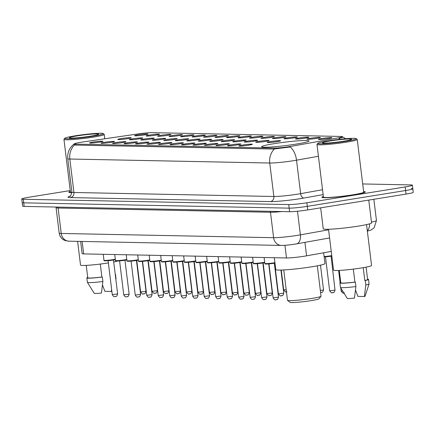 <?xml version="1.0" encoding="UTF-8"?>
<svg xmlns="http://www.w3.org/2000/svg" width="435" height="435" viewBox="0 0 435 435"><rect width="100%" height="100%" fill="white"/><g stroke="black" fill="none" stroke-linecap="round" stroke-linejoin="round"><path stroke-width="0.65" d="M296.3 144.077A23.892 1.751 -7 0 0 309.019 140.951A23.892 1.751 -7 0 0 274.316 143.642A23.892 1.751 -7 0 0 261.593 146.769A23.892 1.751 -7 0 0 296.3 144.077M310.541 138.248A6.759 0.495 173 0 1 320.356 137.509A6.759 0.495 173 0 1 316.762 138.373A6.759 0.495 173 0 1 306.947 139.156A6.759 0.495 173 0 1 310.541 138.248M299.052 138.02A6.759 0.495 173 0 1 308.866 137.281A6.759 0.495 173 0 1 305.272 138.145A6.759 0.495 173 0 1 295.457 138.928A6.759 0.495 173 0 1 299.052 138.02M287.562 137.792A6.759 0.495 173 0 1 297.377 137.052A6.759 0.495 173 0 1 293.783 137.917A6.759 0.495 173 0 1 283.968 138.7A6.759 0.495 173 0 1 287.562 137.792M276.073 137.563A6.759 0.495 173 0 1 285.887 136.824A6.759 0.495 173 0 1 282.293 137.688A6.759 0.495 173 0 1 272.479 138.471A6.759 0.495 173 0 1 276.073 137.563M264.583 137.335A6.759 0.495 173 0 1 274.398 136.595A6.759 0.495 173 0 1 270.804 137.455A6.759 0.495 173 0 1 260.989 138.238A6.759 0.495 173 0 1 264.583 137.335M253.094 137.101A6.759 0.495 173 0 1 262.909 136.362A6.759 0.495 173 0 1 259.314 137.226A6.759 0.495 173 0 1 249.5 138.009A6.759 0.495 173 0 1 253.094 137.101M241.604 136.873A6.759 0.495 173 0 1 251.419 136.133A6.759 0.495 173 0 1 247.825 136.998A6.759 0.495 173 0 1 238.01 137.781A6.759 0.495 173 0 1 241.604 136.873M230.115 136.644A6.759 0.495 173 0 1 239.93 135.905A6.759 0.495 173 0 1 236.335 136.769A6.759 0.495 173 0 1 226.521 137.552A6.759 0.495 173 0 1 230.115 136.644M218.626 136.416A6.759 0.495 173 0 1 228.44 135.677A6.759 0.495 173 0 1 224.846 136.541A6.759 0.495 173 0 1 215.031 137.319A6.759 0.495 173 0 1 218.626 136.416M207.136 136.182A6.759 0.495 173 0 1 216.951 135.443A6.759 0.495 173 0 1 213.357 136.307A6.759 0.495 173 0 1 203.542 137.09A6.759 0.495 173 0 1 207.136 136.182M195.647 135.954A6.759 0.495 173 0 1 205.461 135.214A6.759 0.495 173 0 1 201.867 136.079A6.759 0.495 173 0 1 192.052 136.862A6.759 0.495 173 0 1 195.647 135.954M184.157 135.725A6.759 0.495 173 0 1 193.972 134.986A6.759 0.495 173 0 1 190.378 135.85A6.759 0.495 173 0 1 180.563 136.633A6.759 0.495 173 0 1 184.157 135.725M172.668 135.497A6.759 0.495 173 0 1 182.482 134.758A6.759 0.495 173 0 1 178.888 135.622A6.759 0.495 173 0 1 169.074 136.405A6.759 0.495 173 0 1 172.668 135.497M161.178 135.269A6.759 0.495 173 0 1 170.993 134.529A6.759 0.495 173 0 1 167.399 135.388A6.759 0.495 173 0 1 157.584 136.171A6.759 0.495 173 0 1 161.178 135.269M149.689 135.035A6.759 0.495 173 0 1 159.504 134.295A6.759 0.495 173 0 1 155.909 135.16A6.759 0.495 173 0 1 146.095 135.943A6.759 0.495 173 0 1 149.689 135.035M138.2 134.806A6.759 0.495 173 0 1 148.014 134.067A6.759 0.495 173 0 1 144.42 134.932A6.759 0.495 173 0 1 134.605 135.715A6.759 0.495 173 0 1 138.2 134.806M322.03 138.482A6.759 0.495 173 0 1 331.845 137.743A6.759 0.495 173 0 1 328.251 138.607A6.759 0.495 173 0 1 318.436 139.385A6.759 0.495 173 0 1 322.03 138.482M270.787 141.533A6.759 0.495 173 0 1 280.608 140.793A6.759 0.495 173 0 1 277.008 141.658A6.759 0.495 173 0 1 267.199 142.441A6.759 0.495 173 0 1 270.787 141.533M259.298 141.304A6.759 0.495 173 0 1 269.118 140.565A6.759 0.495 173 0 1 265.519 141.429A6.759 0.495 173 0 1 255.709 142.207A6.759 0.495 173 0 1 259.298 141.304M247.809 141.07A6.759 0.495 173 0 1 257.629 140.331A6.759 0.495 173 0 1 254.029 141.196A6.759 0.495 173 0 1 244.22 141.979A6.759 0.495 173 0 1 247.809 141.07M236.319 140.842A6.759 0.495 173 0 1 246.139 140.103A6.759 0.495 173 0 1 242.54 140.967A6.759 0.495 173 0 1 232.73 141.75A6.759 0.495 173 0 1 236.319 140.842M224.83 140.614A6.759 0.495 173 0 1 234.65 139.874A6.759 0.495 173 0 1 231.05 140.739A6.759 0.495 173 0 1 221.241 141.522A6.759 0.495 173 0 1 224.83 140.614M213.34 140.385A6.759 0.495 173 0 1 223.16 139.646A6.759 0.495 173 0 1 219.561 140.51A6.759 0.495 173 0 1 209.752 141.293A6.759 0.495 173 0 1 213.34 140.385M201.851 140.157A6.759 0.495 173 0 1 211.671 139.417A6.759 0.495 173 0 1 208.071 140.277A6.759 0.495 173 0 1 198.262 141.06A6.759 0.495 173 0 1 201.851 140.157M190.361 139.923A6.759 0.495 173 0 1 200.182 139.184A6.759 0.495 173 0 1 196.582 140.048A6.759 0.495 173 0 1 186.773 140.831A6.759 0.495 173 0 1 190.361 139.923M178.872 139.695A6.759 0.495 173 0 1 188.692 138.955A6.759 0.495 173 0 1 185.092 139.82A6.759 0.495 173 0 1 175.283 140.603A6.759 0.495 173 0 1 178.872 139.695M167.383 139.466A6.759 0.495 173 0 1 177.203 138.727A6.759 0.495 173 0 1 173.603 139.591A6.759 0.495 173 0 1 163.794 140.375A6.759 0.495 173 0 1 167.383 139.466M155.893 139.238A6.759 0.495 173 0 1 165.713 138.499A6.759 0.495 173 0 1 162.114 139.358A6.759 0.495 173 0 1 152.304 140.141A6.759 0.495 173 0 1 155.893 139.238M144.404 139.004A6.759 0.495 173 0 1 154.224 138.265A6.759 0.495 173 0 1 150.624 139.129A6.759 0.495 173 0 1 140.815 139.912A6.759 0.495 173 0 1 144.404 139.004M132.914 138.776A6.759 0.495 173 0 1 142.734 138.036A6.759 0.495 173 0 1 139.135 138.901A6.759 0.495 173 0 1 129.326 139.684A6.759 0.495 173 0 1 132.914 138.776M121.425 138.547A6.759 0.495 173 0 1 131.245 137.808A6.759 0.495 173 0 1 127.645 138.673A6.759 0.495 173 0 1 117.836 139.456A6.759 0.495 173 0 1 121.425 138.547M242.523 145.045A6.759 0.495 173 0 1 252.343 144.306A6.759 0.495 173 0 1 248.749 145.165A6.759 0.495 173 0 1 238.935 145.948A6.759 0.495 173 0 1 242.523 145.045M231.034 144.811A6.759 0.495 173 0 1 240.854 144.072A6.759 0.495 173 0 1 237.26 144.937A6.759 0.495 173 0 1 227.445 145.72A6.759 0.495 173 0 1 231.034 144.811M219.544 144.583A6.759 0.495 173 0 1 229.365 143.844A6.759 0.495 173 0 1 225.765 144.708A6.759 0.495 173 0 1 215.956 145.491A6.759 0.495 173 0 1 219.544 144.583M208.055 144.355A6.759 0.495 173 0 1 217.875 143.615A6.759 0.495 173 0 1 214.276 144.48A6.759 0.495 173 0 1 204.466 145.263A6.759 0.495 173 0 1 208.055 144.355M196.566 144.126A6.759 0.495 173 0 1 206.386 143.387A6.759 0.495 173 0 1 202.786 144.246A6.759 0.495 173 0 1 192.977 145.029A6.759 0.495 173 0 1 196.566 144.126M185.076 143.893A6.759 0.495 173 0 1 194.896 143.153A6.759 0.495 173 0 1 191.297 144.018A6.759 0.495 173 0 1 181.487 144.801A6.759 0.495 173 0 1 185.076 143.893M173.587 143.664A6.759 0.495 173 0 1 183.407 142.925A6.759 0.495 173 0 1 179.807 143.789A6.759 0.495 173 0 1 169.998 144.572A6.759 0.495 173 0 1 173.587 143.664M162.097 143.436A6.759 0.495 173 0 1 171.917 142.696A6.759 0.495 173 0 1 168.318 143.561A6.759 0.495 173 0 1 158.509 144.344A6.759 0.495 173 0 1 162.097 143.436M150.608 143.207A6.759 0.495 173 0 1 160.428 142.468A6.759 0.495 173 0 1 156.828 143.333A6.759 0.495 173 0 1 147.019 144.115A6.759 0.495 173 0 1 150.608 143.207M139.118 142.974A6.759 0.495 173 0 1 148.939 142.234A6.759 0.495 173 0 1 145.339 143.099A6.759 0.495 173 0 1 135.53 143.882A6.759 0.495 173 0 1 139.118 142.974M127.629 142.745A6.759 0.495 173 0 1 137.449 142.006A6.759 0.495 173 0 1 133.849 142.87A6.759 0.495 173 0 1 124.04 143.653A6.759 0.495 173 0 1 127.629 142.745M116.14 142.517A6.759 0.495 173 0 1 125.96 141.777A6.759 0.495 173 0 1 122.36 142.642A6.759 0.495 173 0 1 112.551 143.425A6.759 0.495 173 0 1 116.14 142.517M104.65 142.288A6.759 0.495 173 0 1 114.47 141.549A6.759 0.495 173 0 1 110.871 142.414A6.759 0.495 173 0 1 101.061 143.197A6.759 0.495 173 0 1 104.65 142.288M93.161 142.06A6.759 0.495 173 0 1 102.981 141.321A6.759 0.495 173 0 1 99.381 142.18A6.759 0.495 173 0 1 89.572 142.963A6.759 0.495 173 0 1 93.161 142.06M331.242 251.414L306.577 255.84A13.523 0.99 173 0 1 304.603 256.171A13.523 0.99 173 0 1 286.491 257.966L83.667 253.909A13.523 0.99 173 0 1 82.139 253.643L80.638 241.42M292.037 146.176A12.169 0.892 173 0 1 290.265 146.475A12.169 0.892 173 0 1 273.963 148.09L75.695 144.126A12.169 0.892 173 0 1 74.32 143.887A12.169 0.892 173 0 1 82.742 141.995L137.737 133.98A12.169 0.892 173 0 1 152.098 132.664L341.073 136.443A12.169 0.892 173 0 1 342.448 136.682A12.169 0.892 173 0 1 337.745 137.977L292.037 146.176M323.363 196.495A21.864 1.599 -7 0 0 321.873 197.283A21.864 1.599 -7 0 0 353.628 194.82A21.864 1.599 -7 0 0 365.269 191.955A21.864 1.599 -7 0 0 363.633 191.552M318.425 156.263L296.529 160.189A15.774 9.488 -100.2 0 0 290.341 146.997L273.474 149.047L75.206 145.083L73.781 144.442L73.977 144.115C69.323 147.856 67.262 152.707 67.784 158.672L71.895 192.134A18.031 1.321 -7 0 0 73.934 192.493L273.86 196.489A18.031 1.321 -7 0 0 298.013 194.102A18.031 1.321 -7 0 0 300.639 193.657L322.531 189.725M70.242 190.579L28.949 197.229A13.523 0.99 -7 0 0 21.75 199.002L22.19 202.569A13.523 0.99 -7 0 0 23.718 202.835L289.177 208.142A13.523 0.99 -7 0 0 307.295 206.353L405.61 190.519A13.523 0.99 -7 0 0 412.81 188.752A13.523 0.99 -7 0 0 411.282 188.48M342.992 137.123L345.733 138.732M342.231 137.177C343.867 136.971 342.78 137.351 338.957 138.314A15.774 9.488 -100.2 0 1 339.963 139.298M70.345 191.443A21.864 1.599 -7 0 0 68.855 192.226A21.864 1.599 -7 0 0 71.927 192.661M21.75 199.002A13.523 0.99 -7 0 0 23.278 199.268L288.737 204.57A13.523 0.99 -7 0 0 306.854 202.781L405.175 186.952A13.523 0.99 -7 0 0 412.375 185.179A13.523 0.99 -7 0 0 410.847 184.913L362.698 183.951M406.051 194.092A13.523 0.99 -7 0 0 413.25 192.319L412.81 188.752A13.523 0.99 -7 0 1 405.61 190.519L307.295 206.353A13.523 0.99 -7 0 1 289.177 208.142L23.718 202.835A13.523 0.99 -7 0 1 22.19 202.569L22.625 206.141A13.523 0.99 -7 0 0 24.153 206.407L289.618 211.709A13.523 0.99 -7 0 0 307.73 209.92L406.051 194.092L405.175 186.952M328.077 140.897A19.385 1.419 -7 0 0 317.795 143.327A19.385 1.419 -7 0 0 326.506 143.555A19.385 1.419 -7 0 0 345.912 141.255A19.385 1.419 -7 0 0 356.167 138.618A19.385 1.419 -7 0 0 328.077 140.897M317.795 143.327L317.012 144.322A20.282 1.484 -7 0 0 316.974 144.442A20.282 1.484 -7 0 0 346.439 142.153A20.282 1.484 -7 0 0 357.238 139.494A20.282 1.484 -7 0 0 357.173 139.396L356.167 138.618M316.974 144.442L323.439 197.088A20.282 1.484 -7 0 0 352.905 194.804A20.282 1.484 -7 0 0 363.703 192.145L357.238 139.494M323.368 196.544A21.636 1.582 -7 0 0 322.096 197.256A21.636 1.582 -7 0 0 353.524 194.815A21.636 1.582 -7 0 0 365.047 191.982A21.636 1.582 -7 0 0 363.638 191.601M320.671 207.838L323.248 228.821A24.338 1.783 -7 0 0 358.603 226.075A24.338 1.783 -7 0 0 371.566 222.883L368.766 200.095M328.523 229.278L333.542 270.13A19.156 1.403 -7 0 0 361.371 267.971A19.156 1.403 -7 0 0 371.572 265.459L366.553 224.607M343.759 141.212A14.698 1.077 -7 0 0 351.556 139.369A14.698 1.077 -7 0 0 344.95 139.195A14.698 1.077 -7 0 0 330.236 140.94A14.698 1.077 -7 0 0 322.455 142.941A14.698 1.077 -7 0 0 343.759 141.212M363.236 267.661L364.813 280.493A13.523 0.99 -7 0 0 367.618 279.531L366.096 267.133M355.504 290.053L357.891 296.382L364.367 296.512A9.015 0.658 -7 0 0 365.117 296.17L369.059 283.919A14.426 1.055 -7 0 0 369.065 283.886L368.516 279.422A14.426 1.055 -7 0 0 367.575 279.167M364.813 280.493L365.264 280.504L365.813 284.969A14.426 1.055 -7 0 0 369.059 283.919M365.813 284.969L364.367 296.512M365.264 280.504A14.426 1.055 -7 0 0 368.516 279.422M339.256 270.429L340.779 282.826A13.523 0.99 -7 0 0 354.9 282.092L353.307 269.113M340.73 282.462A14.426 1.055 -7 0 0 339.882 282.94L340.431 287.399A14.426 1.055 -7 0 0 340.442 287.437L347.233 298.361A9.015 0.658 -7 0 0 354.454 298.106L355.901 286.562L355.351 282.103L354.9 282.092M340.442 287.437A14.426 1.055 -7 0 0 355.901 286.562M339.882 282.94A14.426 1.055 -7 0 0 355.351 282.103M75.059 135.84A19.385 1.419 -7 0 0 64.782 138.27A19.385 1.419 -7 0 0 73.488 138.499A19.385 1.419 -7 0 0 92.894 136.198A19.385 1.419 -7 0 0 103.155 133.561A19.385 1.419 -7 0 0 75.059 135.84M64.782 138.27L63.994 139.265A20.282 1.484 -7 0 0 63.956 139.385A20.282 1.484 -7 0 0 93.422 137.096A20.282 1.484 -7 0 0 104.221 134.437A20.282 1.484 -7 0 0 104.155 134.339L103.155 133.561M63.956 139.385L70.421 192.036A20.282 1.484 -7 0 0 71.922 192.406M70.35 191.487A21.636 1.582 -7 0 0 69.078 192.199A21.636 1.582 -7 0 0 71.927 192.629M77.609 241.36L80.524 265.073A19.156 1.403 -7 0 0 108.353 262.914A19.156 1.403 -7 0 0 108.38 262.909M90.741 136.155A14.698 1.077 -7 0 0 98.538 134.312A14.698 1.077 -7 0 0 91.932 134.138A14.698 1.077 -7 0 0 77.218 135.883A14.698 1.077 -7 0 0 69.442 137.884A14.698 1.077 -7 0 0 90.741 136.155M102.486 284.996L104.873 291.325L111.349 291.455A9.015 0.658 -7 0 0 111.86 291.276M115.813 279.058A14.426 1.055 -7 0 0 116.042 278.862A14.426 1.055 -7 0 0 116.047 278.83L115.498 274.365A14.426 1.055 -7 0 0 115.215 274.197M111.637 289.454L111.349 291.455M86.239 265.372L87.761 277.775A13.523 0.99 -7 0 0 101.882 277.035L100.289 264.061M113.709 261.952A19.156 1.403 -7 0 0 117.423 261.033M87.712 277.405A14.426 1.055 -7 0 0 86.864 277.883L87.413 282.342A14.426 1.055 -7 0 0 87.424 282.38L94.216 293.31A9.015 0.658 -7 0 0 101.437 293.049L102.883 281.505L102.334 277.046L101.882 277.035M87.424 282.38A14.426 1.055 -7 0 0 102.883 281.505M86.864 277.883A14.426 1.055 -7 0 0 102.334 277.046M283.756 269.945L287.486 300.302A16.905 1.24 -7 0 0 287.54 300.389L290.047 302.336A14.649 1.071 -7 0 0 311.275 300.612A14.649 1.071 -7 0 0 319.051 298.774L321.008 296.278A16.905 1.24 -7 0 0 321.041 296.186L317.311 265.823M287.54 300.389A16.905 1.24 -7 0 0 312.042 298.399A16.905 1.24 -7 0 0 321.008 296.278M274.311 257.721L275.768 269.586A24.79 1.816 -7 0 0 311.781 266.791A24.79 1.816 -7 0 0 324.983 263.545L323.656 252.773M304.924 242.366L306.577 255.84M75.695 144.126L75.815 145.1M273.963 148.09L274.072 149.009M284.936 245.307L286.491 257.966M82.139 241.452L83.667 253.909M323.134 194.597L303.918 198.045A22.538 1.653 173 0 1 270.44 201.59L70.519 197.593A4.508 4.002 91.1 0 0 73.934 192.493L69.823 159.025A18.031 1.321 173 0 1 67.784 158.672M70.519 197.593A22.538 1.653 173 0 1 70.165 196.147M303.918 198.045A4.508 2.713 79.8 0 1 300.639 193.657L296.529 160.189A18.031 1.321 173 0 1 293.902 160.635A18.031 1.321 173 0 1 269.749 163.022A15.774 14.007 -88.9 0 1 274.409 148.96M74.483 144.964A15.774 14.007 91.1 0 0 69.823 159.025L269.749 163.022L273.86 196.489A4.508 4.002 91.1 0 1 270.44 201.59M23.278 199.268L24.153 206.407M288.737 204.57L289.618 211.709M306.854 202.781L307.73 209.92M270.162 211.323A2.251 2.001 -88.9 0 1 270.478 212.264L58.111 208.017L61.232 233.454A9.015 8.004 91.1 0 0 68.98 241.191L65.408 240.637L63.836 239.946C61.194 238.413 59.649 236.123 59.198 233.095A18.031 1.321 -7 0 0 61.232 233.454L273.604 237.695A18.031 1.321 -7 0 0 297.757 235.308A18.031 1.321 -7 0 0 300.384 234.862L297.486 211.241M281.766 211.557A18.031 1.321 173 0 1 270.478 212.264L273.604 237.695A9.015 8.004 91.1 0 0 281.353 245.432L68.98 241.191M371.468 222.095A18.031 1.321 -7 0 0 376.454 220.55L373.839 199.279M329.589 237.945L296.512 243.877A9.015 5.421 -100.2 0 0 300.384 234.862L328.588 229.805M57.795 207.076A2.251 2.001 -88.9 0 1 58.111 208.017A18.031 1.321 173 0 1 56.072 207.664L59.198 233.095M367.298 230.659A9.015 5.421 -100.2 0 0 369.587 223.856M274.507 263.186L274.974 263.11A6.313 0.462 173 0 1 274.523 263.18C263.686 264.572 264.942 263.947 264.823 263.507A6.759 0.495 -7 0 0 274.643 262.745A6.759 0.495 -7 0 0 274.92 262.702M278.492 297.159C277.182 301.194 276.616 299.014 276.372 299.715C275.649 299.166 275.317 301.46 273.12 297.817L278.492 297.159L274.327 263.246L268.96 263.904L268.678 263.561M274.49 263.186A6.313 0.462 173 0 1 267.313 263.991A6.313 0.462 173 0 1 265.856 263.643M263.034 262.952A6.313 0.462 173 0 0 264.719 262.653L263.017 262.957C252.197 264.344 253.453 263.713 253.333 263.278A6.759 0.495 -7 0 0 263.153 262.517A6.759 0.495 -7 0 0 264.67 262.251M267.003 296.926C265.693 300.96 265.127 298.785 264.882 299.487C264.159 298.932 263.827 301.232 261.631 297.589L267.003 296.926L262.838 263.017L257.471 263.675L257.188 263.327M263.001 262.957A6.313 0.462 173 0 1 255.823 263.762A6.313 0.462 173 0 1 254.366 263.414M251.544 262.724A6.313 0.462 173 0 0 253.23 262.419L251.528 262.729C240.707 264.116 241.963 263.485 241.844 263.05A6.759 0.495 -7 0 0 251.664 262.289A6.759 0.495 -7 0 0 253.181 262.022M255.514 296.697C254.203 300.732 253.638 298.551 253.393 299.258C252.67 298.704 252.338 300.998 250.141 297.355L255.514 296.697L251.348 262.789L245.982 263.447L245.699 263.099M251.512 262.729A6.313 0.462 173 0 1 244.334 263.534A6.313 0.462 173 0 1 242.877 263.186M240.055 262.495A6.313 0.462 173 0 0 241.74 262.191L240.038 262.501C229.218 263.882 230.474 263.257 230.354 262.822A6.759 0.495 -7 0 0 240.174 262.055A6.759 0.495 -7 0 0 241.691 261.794M244.024 296.469C242.714 300.503 242.148 298.323 241.903 299.03C241.18 298.475 240.849 300.77 238.652 297.127L244.024 296.469L239.859 262.561L234.492 263.218L234.209 262.87M240.022 262.501A6.313 0.462 173 0 1 232.845 263.305A6.313 0.462 173 0 1 231.387 262.952M228.565 262.267A6.313 0.462 173 0 0 230.251 261.962L228.549 262.267C217.728 263.653 218.984 263.028 218.865 262.588A6.759 0.495 -7 0 0 228.685 261.826A6.759 0.495 -7 0 0 230.202 261.56M232.535 296.24C231.224 300.275 230.659 298.095 230.414 298.796C229.691 298.247 229.359 300.541 227.162 296.898L232.535 296.24L228.37 262.327L223.003 262.99L222.72 262.642M228.533 262.272A6.313 0.462 173 0 1 221.355 263.072A6.313 0.462 173 0 1 219.898 262.724M217.06 262.039L218.761 261.734A6.313 0.462 173 0 1 217.076 262.033C206.239 263.425 207.495 262.8 207.375 262.359A6.759 0.495 -7 0 0 217.195 261.598A6.759 0.495 -7 0 0 218.713 261.332M221.045 296.012C219.735 300.041 219.169 297.866 218.925 298.568C218.201 298.013 217.87 300.313 215.673 296.67L221.045 296.012L216.88 262.098L211.513 262.756L211.231 262.414M217.043 262.039A6.313 0.462 173 0 1 209.866 262.843A6.313 0.462 173 0 1 208.408 262.495M205.586 261.805A6.313 0.462 173 0 0 207.272 261.506L205.57 261.81C194.75 263.197 196.006 262.566 195.886 262.131A6.759 0.495 -7 0 0 205.706 261.37A6.759 0.495 -7 0 0 207.223 261.103M209.556 295.778C208.245 299.813 207.68 297.632 207.435 298.339C206.712 297.785 206.38 300.085 204.184 296.442L209.556 295.778L205.391 261.87L200.024 262.528L199.741 262.18M205.554 261.81A6.313 0.462 173 0 1 198.376 262.615A6.313 0.462 173 0 1 196.919 262.267M194.081 261.582L195.783 261.277A6.313 0.462 173 0 1 194.097 261.576C183.26 262.963 184.516 262.338 184.396 261.903A6.759 0.495 -7 0 0 194.217 261.141A6.759 0.495 -7 0 0 195.734 260.875M198.066 295.55C196.756 299.584 196.19 297.404 195.946 298.111C195.223 297.556 194.891 299.851 192.694 296.208L198.066 295.55L193.901 261.642L188.534 262.3L188.252 261.952M194.064 261.582A6.313 0.462 173 0 1 186.887 262.387A6.313 0.462 173 0 1 185.43 262.039M182.608 261.348A6.313 0.462 173 0 0 184.293 261.043L182.591 261.348C171.771 262.735 173.027 262.109 172.907 261.669A6.759 0.495 -7 0 0 182.727 260.908A6.759 0.495 -7 0 0 184.244 260.647M186.577 295.321C185.267 299.356 184.701 297.176 184.456 297.877C183.733 297.328 183.401 299.623 181.205 295.979L186.577 295.321L182.412 261.408L177.045 262.071L176.762 261.723M182.575 261.353A6.313 0.462 173 0 1 175.397 262.158A6.313 0.462 173 0 1 173.94 261.805M171.118 261.114A6.313 0.462 173 0 0 172.804 260.815L171.102 261.12C160.281 262.506 161.537 261.881 161.418 261.44A6.759 0.495 -7 0 0 171.238 260.679A6.759 0.495 -7 0 0 172.755 260.413M175.087 295.093C173.777 299.128 173.212 296.947 172.967 297.649C172.244 297.1 171.912 299.394 169.715 295.751L175.087 295.093L170.922 261.179L165.556 261.837L165.273 261.495M171.085 261.12A6.313 0.462 173 0 1 163.908 261.924A6.313 0.462 173 0 1 162.451 261.576M159.612 260.891L161.314 260.587A6.313 0.462 173 0 1 159.629 260.886C148.792 262.278 150.048 261.647 149.928 261.212A6.759 0.495 -7 0 0 159.748 260.451A6.759 0.495 -7 0 0 161.265 260.184M163.598 294.859C162.288 298.894 161.722 296.713 161.477 297.42C160.754 296.866 160.423 299.166 158.226 295.523L163.598 294.859L159.433 260.951L154.066 261.609L153.783 261.261M159.596 260.891A6.313 0.462 173 0 1 152.419 261.696A6.313 0.462 173 0 1 150.961 261.348M148.139 260.657A6.313 0.462 173 0 0 149.825 260.353L148.123 260.663C137.302 262.044 138.558 261.419 138.439 260.984A6.759 0.495 -7 0 0 148.259 260.222A6.759 0.495 -7 0 0 149.776 259.956M152.109 294.631C150.798 298.666 150.233 296.485 149.988 297.192C149.265 296.637 148.933 298.932 146.736 295.289L152.109 294.631L147.943 260.723L142.577 261.381L142.294 261.033M148.107 260.663A6.313 0.462 173 0 1 140.929 261.468A6.313 0.462 173 0 1 139.472 261.12M136.633 260.434L138.335 260.13A6.313 0.462 173 0 1 136.65 260.429C125.813 261.816 127.069 261.19 126.949 260.755A6.759 0.495 -7 0 0 136.769 259.989A6.759 0.495 -7 0 0 138.286 259.728M140.619 294.403C139.309 298.437 138.743 296.257 138.499 296.964C137.775 296.409 137.444 298.704 135.247 295.06L140.619 294.403L136.454 260.489L131.087 261.152L130.804 260.804M136.617 260.434A6.313 0.462 173 0 1 129.44 261.239A6.313 0.462 173 0 1 127.982 260.886M125.16 260.201A6.313 0.462 173 0 0 126.846 259.896L125.144 260.201C114.323 261.587 115.579 260.962 115.46 260.522A6.759 0.495 -7 0 0 125.28 259.76A6.759 0.495 -7 0 0 126.797 259.494M129.13 294.174C127.819 298.209 127.254 296.028 127.009 296.73C126.286 296.181 125.954 298.475 123.757 294.832L129.13 294.174L124.965 260.26L119.598 260.924L119.315 260.576M125.128 260.201A6.313 0.462 173 0 1 117.95 261.005A6.313 0.462 173 0 1 116.493 260.657M113.671 259.967A6.313 0.462 173 0 0 115.357 259.668L113.655 259.972C102.834 261.359 104.09 260.728 103.97 260.293A6.759 0.495 -7 0 0 113.791 259.532A6.759 0.495 -7 0 0 115.308 259.265M117.64 293.946C116.33 297.975 115.764 295.8 115.52 296.501C114.796 295.947 114.465 298.247 112.268 294.604L117.64 293.946L113.475 260.032L108.108 260.69L107.826 260.347M113.638 259.972A6.313 0.462 173 0 1 106.461 260.777A6.313 0.462 173 0 1 104.998 260.429M283.778 293.19C282.467 297.219 281.902 295.044 281.657 295.746C280.602 294.974 281.429 297.85 278.405 293.848L283.778 293.19L280.934 270.059M272.288 292.956C270.978 296.991 270.412 294.81 270.168 295.517C269.113 294.74 269.939 297.622 266.916 293.62L272.288 292.956L268.716 263.898M260.799 292.728C259.488 296.762 258.923 294.582 258.678 295.289C257.623 294.511 258.45 297.393 255.427 293.386L260.799 292.728L257.226 263.664M249.309 292.499C247.999 296.534 247.433 294.354 247.189 295.06C246.134 294.283 246.96 297.159 243.937 293.157L249.309 292.499L245.737 263.436M237.82 292.271C236.509 296.306 235.944 294.125 235.699 294.827C234.644 294.055 235.471 296.931 232.448 292.929L237.82 292.271L234.247 263.208M226.33 292.037C225.02 296.072 224.455 293.897 224.21 294.598C223.155 293.826 223.981 296.703 220.958 292.701L226.33 292.037L222.758 262.979M214.841 291.809C213.531 295.844 212.965 293.663 212.72 294.37C211.666 293.592 212.492 296.474 209.469 292.467L214.841 291.809L211.269 262.751M203.352 291.58C202.036 295.615 201.476 293.435 201.231 294.142C200.176 293.364 201.003 296.246 197.979 292.238L203.352 291.58L199.779 262.517M191.862 291.352C190.546 295.387 189.986 293.206 189.742 293.908C188.687 293.136 189.513 296.012 186.49 292.01L191.862 291.352L188.29 262.289M180.373 291.124C179.057 295.153 178.497 292.978 178.252 293.679C177.197 292.907 178.018 295.784 175 291.782L180.373 291.124L176.8 262.06M168.883 290.89C167.567 294.925 167.007 292.744 166.763 293.451C165.708 292.673 166.529 295.555 163.511 291.553L168.883 290.89L165.311 261.832M157.394 290.662C156.078 294.696 155.518 292.516 155.273 293.223C154.218 292.445 155.039 295.327 152.022 291.319L157.394 290.662L153.821 261.598M146.013 291.325C144.703 295.36 144.137 293.179 143.893 293.886C142.838 293.108 143.664 295.99 140.641 291.983L146.013 291.325L142.332 261.37M344.389 292.924C343.335 292.151 344.156 295.028 341.138 291.026L342.666 291.015M324.124 256.547A6.759 0.495 -7 0 0 331.171 255.726A6.759 0.495 -7 0 0 331.758 255.628M331.019 256.166A6.313 0.462 173 0 1 324.173 256.954L331.813 256.036A6.313 0.462 173 0 1 331.051 256.161M330.856 256.226L325.483 256.884L329.648 290.797L335.015 290.134L331.04 255.823M320.345 290.493L323.526 289.906L320.492 265.16M286.942 291.776C285.887 291.004 286.708 293.881 283.691 289.879L286.192 289.77M277.497 289.047L274.403 263.202M266.008 288.818L262.914 262.974M254.518 288.584L251.425 262.745M243.029 288.356L239.935 262.517M231.54 288.128L228.446 262.283M220.05 287.899L216.956 262.055M208.561 287.671L205.467 261.826M197.071 287.437L193.977 261.598M185.582 287.209L182.488 261.37M174.092 286.98L170.999 261.136M162.603 286.752L159.509 260.908M342.448 136.682L342.53 137.346M74.32 143.887L74.45 144.947M69.823 196.348C70.144 197.055 70.834 195.652 71.895 192.134M412.375 185.179L412.81 188.752M296.512 243.877L295.039 244.127C289.71 244.965 285.148 245.4 281.353 245.432M55.897 207.038L56.072 207.664M376.454 220.55L374.154 227.766L370.886 230.093L367.357 231.143M115.857 279.439L116.042 278.862M104.753 138.787L104.221 134.437M264.823 263.507L264.089 257.515M273.12 297.817L268.96 263.904M274.327 263.246L274.518 262.843M253.333 263.278L252.599 257.286M261.631 297.589L257.471 263.675M262.838 263.017L263.028 262.615M241.844 263.05L241.11 257.058M250.141 297.355L245.982 263.447M251.348 262.789L251.539 262.381M230.354 262.822L229.62 256.824M238.652 297.127L234.492 263.218M239.859 262.561L240.049 262.153M218.865 262.588L218.131 256.596M227.162 296.898L223.003 262.99M228.37 262.327L228.554 261.924M207.375 262.359L206.641 256.367M215.673 296.67L211.513 262.756M216.88 262.098L217.065 261.696M195.886 262.131L195.152 256.139M204.184 296.442L200.024 262.528M205.391 261.87L205.576 261.468M184.396 261.903L183.662 255.91M192.694 296.208L188.534 262.3M193.901 261.642L194.086 261.234M172.907 261.669L172.173 255.677M181.205 295.979L177.045 262.071M182.412 261.408L182.597 261.005M161.418 261.44L160.684 255.448M169.715 295.751L165.556 261.837M170.922 261.179L171.107 260.777M149.928 261.212L149.194 255.22M158.226 295.523L154.066 261.609M159.433 260.951L159.618 260.549M138.439 260.984L137.705 254.992M146.736 295.289L142.577 261.381M147.943 260.723L148.128 260.315M126.949 260.755L126.215 254.758M135.247 295.06L131.087 261.152M136.454 260.489L136.639 260.087M115.46 260.522L114.726 254.529M123.757 294.832L119.598 260.924M124.965 260.26L125.149 259.858M103.97 260.293L103.236 254.301M112.268 294.604L108.108 260.69M113.475 260.032L113.66 259.63M278.405 293.848L274.637 263.164M266.916 293.62L263.148 262.936M255.427 293.386L251.658 262.707M243.937 293.157L240.169 262.479M232.448 292.929L228.679 262.245M220.958 292.701L217.19 262.017M209.469 292.467L205.701 261.788M197.979 292.238L194.211 261.56M186.49 292.01L182.722 261.332M175 291.782L171.232 261.098M163.511 291.553L159.743 260.869M152.022 291.319L148.253 260.641M140.641 291.983L136.764 260.413M341.138 291.026L340.763 287.948M340.116 282.706L338.615 270.456M329.648 290.797C332.666 294.799 331.845 291.923 332.9 292.695C333.139 291.988 333.705 294.169 335.015 290.134M325.206 256.536L325.483 256.884M320.595 292.554L321.411 292.467C321.65 291.76 322.215 293.94 323.526 289.906M283.691 289.879L281.255 270.048M277.568 288.987L277.563 289.59M266.079 288.758L266.073 289.362M254.589 288.53L254.584 289.134M243.1 288.302L243.094 288.905M231.61 288.068L231.605 288.671M220.121 287.839L220.115 288.443M208.631 287.611L208.626 288.215M197.142 287.383L197.137 287.986M185.653 287.149L185.647 287.758M174.163 286.921L174.158 287.524M162.674 286.692L162.668 287.296"/></g></svg>
